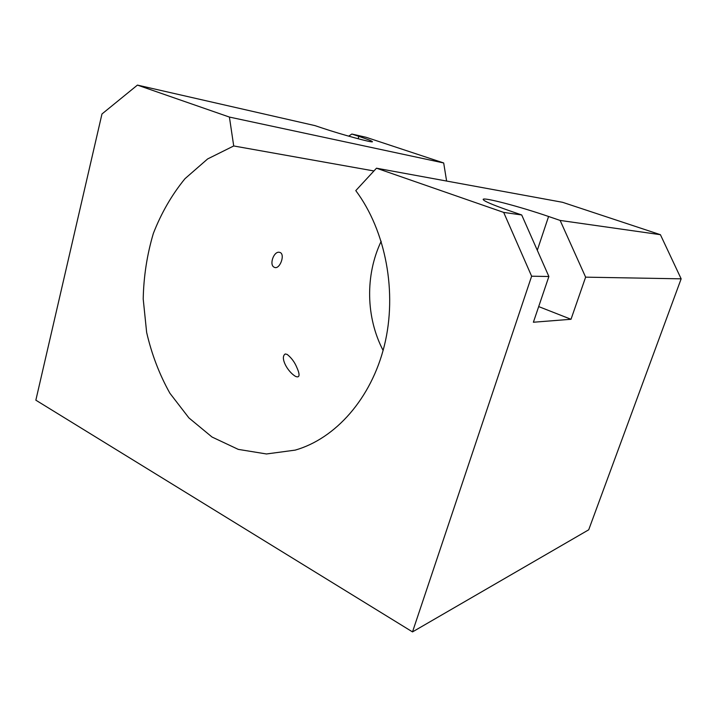 <?xml version="1.0" encoding="UTF-8"?>
<svg xmlns="http://www.w3.org/2000/svg" width="717" height="717" viewBox="0 0 717 717"><rect width="100%" height="100%" fill="white"/><g stroke="black" fill="none" stroke-linecap="round" stroke-linejoin="round"><path stroke-width="1.08" d="M279.074 252.241L280.186 252.518C285.465 254.714 279.567 270.282 274.252 267.253C269.027 265.173 273.518 251.542 279.074 252.241M373.933 170.96L233.715 145.963L207.643 158.932L184.995 178.676C171.856 194.755 161.316 212.994 153.366 233.392C147.048 254.598 143.66 276.484 143.212 299.052L146.644 332.428C151.663 354.216 159.407 374.48 169.893 393.239L188.921 417.921L212.026 437.029L238.268 449.38L266.473 453.969L295.216 450.115C335.359 438.661 371.209 398.795 384.366 345.603C397.469 292.437 385.845 230.883 355.784 190.614L376.488 168.199L503.684 212.411L531.629 276.206L412.508 631.901L588.711 529.8L681.15 278.832L585.628 277.156L571.01 319.28L533.385 322.238L548.881 276.502L521.707 214.966L509.437 210.735C492.131 204.668 483.375 200.885 483.15 199.389C483.177 196.942 520.103 206.684 548.586 216.489L560.138 220.433L585.628 277.156M381.184 241.262C365.078 275.149 365.867 317.362 383.111 350.452M285.285 353.956L287.203 354.44C291.505 357.891 294.732 362.282 296.892 367.615C298.828 371.782 301.095 378.746 295.556 376.389C287.634 371.845 279.639 357.362 285.285 353.956M348.668 136.158L351.85 134.034L358.823 136.347C367.66 139.295 372.186 141.079 372.419 141.706C373.405 143.212 341.704 134.617 322.211 128.038L315.014 125.627L137.431 85.099L229.413 117.068L443.689 162.965L446.61 181.051M538.691 306.589L571.01 319.28M233.715 145.963L229.413 117.068M412.508 631.901L35.85 400.185L101.966 113.985L137.431 85.099M531.629 276.206L548.881 276.502M376.488 168.199L562.522 202.293L660.411 234.692L681.15 278.832M351.85 134.034L366.073 137.279L443.689 162.965M503.684 212.411L521.707 214.966M560.138 220.433L660.411 234.692M358.133 138.766L358.823 136.347M537.293 250.269L548.586 216.489"/></g></svg>

